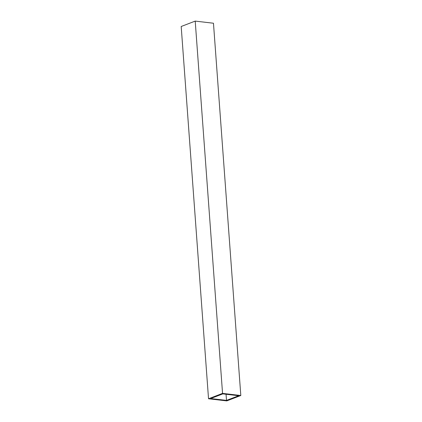 <?xml version="1.0" encoding="UTF-8"?>
<svg xmlns="http://www.w3.org/2000/svg" width="422" height="422" viewBox="0 0 422 422"><rect width="100%" height="100%" fill="white"/><g stroke="black" fill="none" stroke-linecap="round" stroke-linejoin="round"><path stroke-width="0.63" d="M226.788 400.9L208.531 398.769L222.552 393.378L240.809 395.509L226.788 400.9M222.552 393.378L195.212 21.1L181.191 26.491L208.531 398.769M195.212 21.1L213.469 23.231L240.809 395.509M238.657 395.731L226.508 400.399L210.683 398.553L222.832 393.884L238.657 395.731M226.055 394.259L226.508 400.399"/></g></svg>
